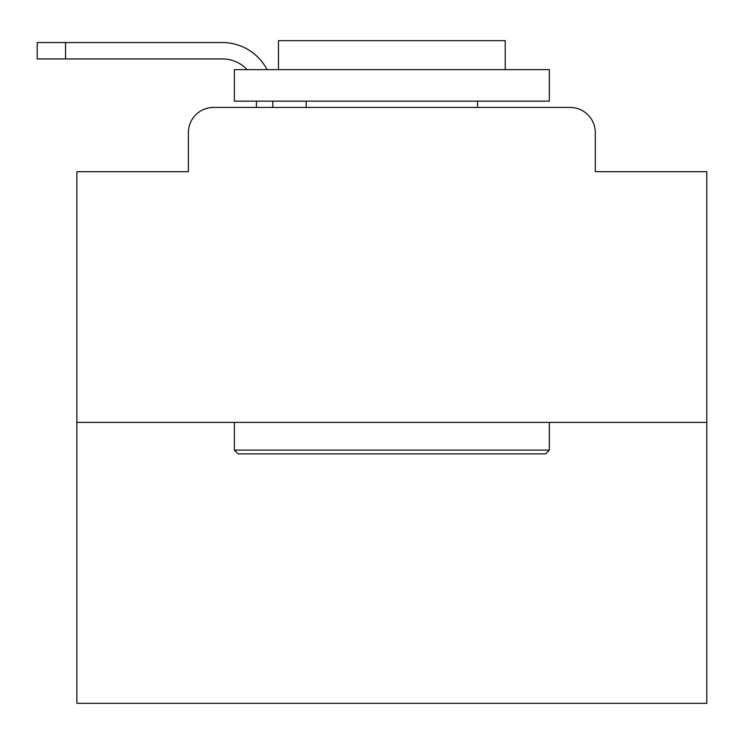 <?xml version="1.0" encoding="UTF-8"?>
<svg xmlns="http://www.w3.org/2000/svg" width="744" height="744" viewBox="0 0 744 744"><rect width="100%" height="100%" fill="white"/><g stroke="black" fill="none" stroke-linecap="round" stroke-linejoin="round"><path stroke-width="1.12" d="M188.381 132.637L188.381 171.687L188.381 132.637A25.194 25.194 0 0 1 213.575 107.434L256.41 107.434L256.41 101.138M706.8 422.397L76.883 422.397L76.883 703.331L706.8 703.331L706.8 171.687L595.302 171.687L595.302 132.637A25.194 25.194 0 0 0 570.109 107.434L213.575 107.434M76.883 422.397L76.883 171.687L188.381 171.687M272.788 101.138L272.788 107.434L293.573 107.434M490.11 107.434L570.109 107.434M595.302 171.687L595.302 132.637M247.175 69.638A34.019 34.019 0 0 0 222.391 58.934A34.019 34.019 0 0 1 247.175 69.638A34.019 34.019 0 0 0 222.391 58.934A34.019 34.019 0 0 1 247.175 69.638A34.019 34.019 0 0 0 222.391 58.934A34.019 34.019 0 0 1 247.175 69.638A34.019 34.019 0 0 0 222.391 58.934A34.019 34.019 0 0 1 247.175 69.638A34.019 34.019 0 0 0 222.391 58.934A34.019 34.019 0 0 1 247.175 69.638A34.019 34.019 0 0 0 222.391 58.934A34.019 34.019 0 0 1 247.175 69.638A34.019 34.019 0 0 0 222.391 58.934A34.019 34.019 0 0 1 247.175 69.638A34.019 34.019 0 0 0 222.391 58.934A34.019 34.019 0 0 1 247.175 69.638A34.019 34.019 0 0 0 222.391 58.934A34.019 34.019 0 0 1 247.175 69.638A34.019 34.019 0 0 0 222.391 58.934A34.019 34.019 0 0 1 247.175 69.638A34.019 34.019 0 0 0 222.391 58.934A34.019 34.019 0 0 1 247.175 69.638A34.019 34.019 0 0 0 222.391 58.934A34.019 34.019 0 0 1 247.175 69.638A34.019 34.019 0 0 0 222.391 58.934A34.019 34.019 0 0 1 247.175 69.638A34.019 34.019 0 0 0 222.391 58.934A34.019 34.019 0 0 1 247.175 69.638A34.019 34.019 0 0 0 222.391 58.934A34.019 34.019 0 0 1 247.175 69.638A34.019 34.019 0 0 0 222.391 58.934A34.019 34.019 0 0 1 247.175 69.638A34.019 34.019 0 0 0 222.391 58.934A34.019 34.019 0 0 1 247.175 69.638A34.019 34.019 0 0 0 222.391 58.934A34.019 34.019 0 0 1 247.175 69.638A34.019 34.019 0 0 0 222.391 58.934L37.2 58.934L37.2 42.557L222.391 42.557A50.397 50.397 0 0 1 267.077 69.638M545.538 453.887L238.145 453.887L234.36 450.111L549.323 450.111L545.538 453.887M234.36 69.638L549.323 69.638L549.323 101.138L234.36 101.138L234.36 69.638M505.223 69.638L505.223 40.669L278.461 40.669L278.461 69.638M234.36 422.397L234.36 450.111M549.323 422.397L549.323 450.111M306.175 101.138L306.175 107.434M477.509 101.138L477.509 107.434M65.546 42.557L222.391 42.557L65.546 42.557L222.391 42.557L65.546 42.557L222.391 42.557L65.546 42.557L222.391 42.557L65.546 42.557L222.391 42.557L65.546 42.557L222.391 42.557L65.546 42.557L222.391 42.557L65.546 42.557L222.391 42.557L65.546 42.557L222.391 42.557L65.546 42.557L222.391 42.557L65.546 42.557L222.391 42.557L65.546 42.557L222.391 42.557L65.546 42.557L222.391 42.557L65.546 42.557L222.391 42.557L65.546 42.557L222.391 42.557L65.546 42.557L222.391 42.557L65.546 42.557L222.391 42.557L65.546 42.557L222.391 42.557L65.546 42.557L65.546 58.934"/></g></svg>
